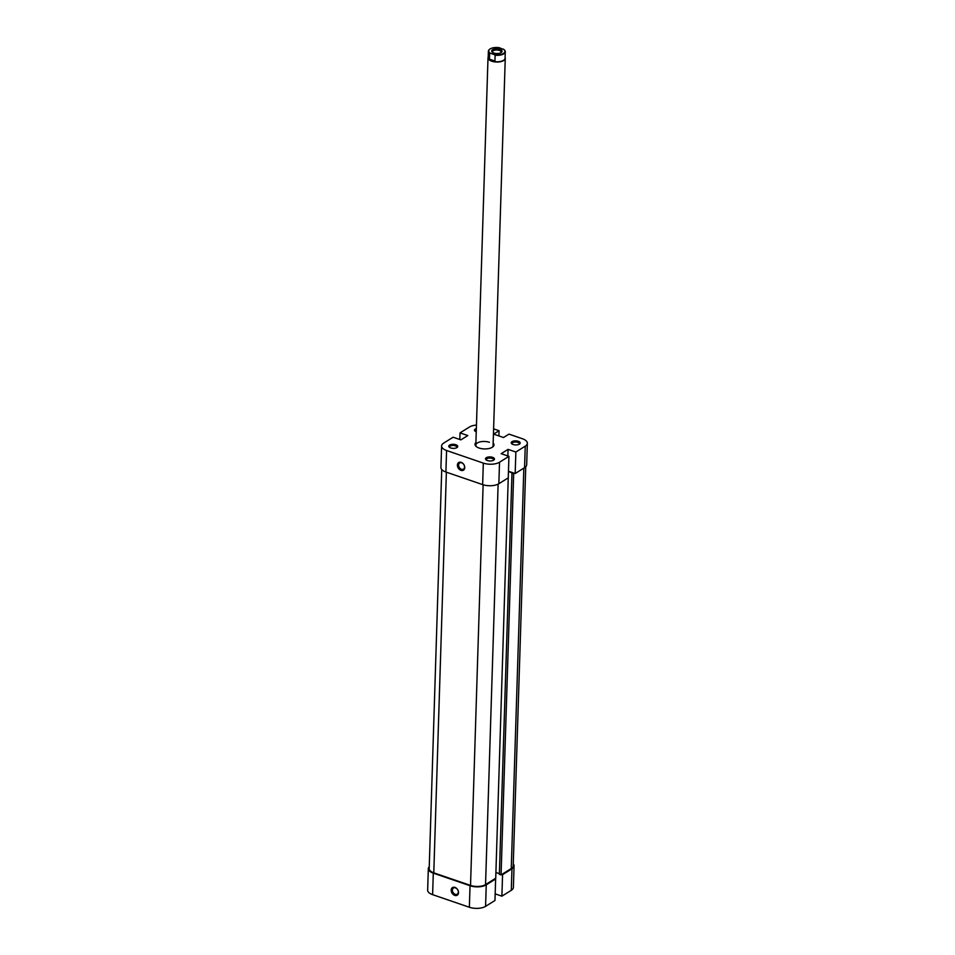 <?xml version="1.0" encoding="UTF-8"?>
<svg xmlns="http://www.w3.org/2000/svg" width="955" height="955" viewBox="0 0 955 955"><rect width="100%" height="100%" fill="white"/><g stroke="black" fill="none" stroke-linecap="round" stroke-linejoin="round"><path stroke-width="1.43" d="M455.822 444.732A4.489 2.041 -178.2 0 1 457.075 447.501A4.489 2.041 -178.2 0 1 450.676 447.943A4.489 2.041 -178.2 0 1 449.363 447.262A4.489 2.041 -178.2 0 1 450.223 444.767A4.489 2.041 -178.2 0 1 455.822 444.732M456.621 447.764A3.629 1.647 1.8 0 0 456.848 447.227A3.629 1.647 1.8 0 0 455.308 445.818A3.629 1.647 1.8 0 0 451.572 445.603A3.629 1.647 1.8 0 0 449.602 447A3.629 1.647 1.8 0 0 449.793 447.561M492.565 457.338A4.489 2.041 -178.2 0 1 493.819 460.095A4.489 2.041 -178.2 0 1 487.42 460.537A4.489 2.041 -178.2 0 1 486.107 459.856A4.489 2.041 -178.2 0 1 486.966 457.361A4.489 2.041 -178.2 0 1 492.565 457.338M493.365 460.37A3.629 1.647 1.8 0 0 493.592 459.821A3.629 1.647 1.8 0 0 492.04 458.412A3.629 1.647 1.8 0 0 488.315 458.197A3.629 1.647 1.8 0 0 486.346 459.594A3.629 1.647 1.8 0 0 486.537 460.155M518.279 441.282A4.489 2.041 -178.2 0 1 519.532 444.051A4.489 2.041 -178.2 0 1 513.133 444.493A4.489 2.041 -178.2 0 1 511.82 443.8A4.489 2.041 -178.2 0 1 512.68 441.317A4.489 2.041 -178.2 0 1 518.279 441.282M519.078 444.314A3.629 1.647 1.8 0 0 519.305 443.777A3.629 1.647 1.8 0 0 517.765 442.368A3.629 1.647 1.8 0 0 514.029 442.153A3.629 1.647 1.8 0 0 512.059 443.55A3.629 1.647 1.8 0 0 512.25 444.111M493.162 443.096A9.49 4.309 -178.2 0 1 492.577 447.059A9.49 4.309 -178.2 0 1 479.04 448.014A9.49 4.309 -178.2 0 1 476.247 446.546A9.49 4.309 -178.2 0 1 475.912 442.547M492.159 447.334A8.631 3.916 1.8 0 0 493.078 445.651L505.255 58.374A8.631 3.916 -178.2 0 1 503.691 60.523A8.631 3.916 -178.2 0 1 493.974 61.765A8.631 3.916 -178.2 0 1 488.005 57.825A8.631 3.916 -178.2 0 1 488.196 57.061M461.205 462.351A4.489 3.307 58 0 1 464.751 467.616A4.489 3.307 58 0 1 460.955 470.349A4.489 3.307 58 0 1 457.397 465.097A4.489 3.307 58 0 1 461.205 462.351M461.468 469.275A3.629 2.674 -122 0 0 463.485 469.12A3.629 2.674 -122 0 0 464.381 465.825A3.629 2.674 -122 0 0 461.671 462.817A3.629 2.674 -122 0 0 459.653 462.972A3.629 2.674 -122 0 0 458.77 466.255A3.629 2.674 -122 0 0 461.468 469.275M527.351 443.251L526.671 464.775A11.651 5.288 -178.2 0 1 524.57 467.675L515.175 473.537L515.855 452.025L525.25 446.164A11.651 5.288 1.8 0 0 527.351 443.251A11.651 5.288 1.8 0 0 522.385 438.727L508.955 434.119L503.524 437.521L493.628 434.131L499.071 430.729L493.604 428.867M498.856 483.719L508.251 477.858L508.931 456.347L499.537 462.208L498.856 483.719A11.651 5.288 -178.2 0 1 482.645 484.615L483.314 463.103L446.57 450.509L445.901 472.021L482.645 484.615M459.821 439.515L460.035 432.89L469.43 427.028A11.651 5.288 1.8 0 1 476.461 425.071M508.454 471.233L515.175 473.537M445.901 472.021A11.651 5.288 -178.2 0 1 440.935 467.496L441.604 445.973A11.651 5.288 1.8 0 0 446.57 450.509M489.402 442.296A8.631 3.916 1.8 0 0 480.532 441.795A8.631 3.916 1.8 0 0 475.829 445.114A8.631 3.916 1.8 0 0 476.64 446.845M476.247 431.851A4.489 2.041 -178.2 0 1 475.077 431.206A4.489 2.041 -178.2 0 1 476.354 428.58M441.604 445.973A11.651 5.288 1.8 0 1 443.717 443.072L453.112 437.211L460.883 439.873L467.807 435.552L460.035 432.89M483.314 463.103A11.651 5.288 1.8 0 0 499.537 462.208M515.855 452.025L508.072 449.363L501.16 453.685L508.931 456.347M498.904 435.934L499.071 430.729M476.306 429.869A3.629 1.647 1.8 0 0 475.315 430.956A3.629 1.647 1.8 0 0 475.518 431.505M507.869 455.977L508.072 449.363M454.735 895.396A4.489 3.307 58 0 1 451.19 890.144A4.489 3.307 58 0 1 454.986 887.41A4.489 3.307 58 0 1 458.531 892.662A4.489 3.307 58 0 1 454.735 895.396M455.451 887.875A3.629 2.674 -122 0 0 453.434 888.019A3.629 2.674 -122 0 0 452.551 891.313A3.629 2.674 -122 0 0 455.249 894.322A3.629 2.674 -122 0 0 457.278 894.167A3.629 2.674 -122 0 0 458.161 890.884A3.629 2.674 -122 0 0 455.451 887.875M511.964 868.799L502.569 874.661L501.888 896.172L511.283 890.311L511.964 868.799A11.651 5.288 1.8 0 0 514.065 865.887A11.651 5.288 1.8 0 0 513.265 863.869M470.039 885.739L433.295 873.145L432.615 894.656L469.359 907.25L470.039 885.739A11.651 5.288 1.8 0 0 486.25 884.843L485.57 906.355L494.965 900.493L495.645 878.97L486.25 884.843M429.249 866.639A11.651 5.288 1.8 0 0 428.329 868.608A11.651 5.288 1.8 0 0 433.295 873.145M494.941 878.731L495.645 878.97M502.569 874.661L501.864 874.41M514.065 865.887L513.396 887.41A11.651 5.288 -178.2 0 1 511.283 890.311M495.179 893.868L501.888 896.172M485.57 906.355A11.651 5.288 -178.2 0 1 469.359 907.25M432.615 894.656A11.651 5.288 -178.2 0 1 427.649 890.12L428.329 868.608M503.213 49.063A8.106 3.677 -178.2 0 1 503.882 49.529A8.106 3.677 -178.2 0 1 503.488 53.456A8.106 3.677 -178.2 0 1 494.308 54.614L490.476 53.301A8.106 3.677 -178.2 0 1 489.927 49.087A8.106 3.677 -178.2 0 1 499.381 47.75L504.025 49.648A8.452 3.832 1.8 0 1 504.168 49.767A8.452 3.832 1.8 0 1 505.279 51.761A8.452 3.832 1.8 0 1 503.763 53.862A8.452 3.832 1.8 0 1 495.12 55.211L494.941 61.048L489.461 59.174L491.789 60.965A8.452 3.832 -178.2 0 1 488.184 57.682L488.387 51.224A8.452 3.832 1.8 0 0 489.64 53.325L490.476 53.301M505.279 51.761L505.076 58.207A8.452 3.832 -178.2 0 1 503.56 60.32A8.452 3.832 -178.2 0 1 491.789 60.965L494.941 61.048M501.077 52.632A5.181 2.352 1.8 0 0 501.256 52.525A5.181 2.352 1.8 0 0 499.68 49.29A5.181 2.352 1.8 0 0 492.601 49.732A5.181 2.352 1.8 0 0 492.35 52.239A5.181 2.352 1.8 0 0 501.077 52.632M492.78 52.537A4.309 1.958 -178.2 0 1 492.505 51.821A4.309 1.958 -178.2 0 1 493.281 50.746A4.309 1.958 -178.2 0 1 498.14 50.126A4.309 1.958 -178.2 0 1 501.136 52.083A4.309 1.958 -178.2 0 1 500.814 52.788M489.64 53.325L489.461 59.174M494.308 54.614L495.12 55.211M489.784 49.206A8.452 3.832 1.8 0 0 489.617 49.314A8.452 3.832 1.8 0 0 488.387 51.224M505.1 57.587A8.631 3.916 -178.2 0 1 505.255 58.374M514.47 473.298L513.671 473.787L501.065 874.911L511.259 868.549A10.78 4.894 -178.2 0 0 513.205 865.863L525.751 466.744M508.275 477.166L495.729 878.242L485.546 884.593A10.78 4.894 -178.2 0 1 470.529 885.428L433.785 872.834A10.78 4.894 -178.2 0 1 429.189 868.632L441.735 469.514M508.454 471.328L513.671 473.787M511.976 473.214L499.37 874.326L501.065 874.911M495.908 872.464L499.393 873.67M524.57 467.675L525.25 446.164M523.841 468.129L511.259 868.549M498.128 484.125L485.546 884.593M483.123 484.77L470.529 885.428M446.379 472.188L433.785 872.834M475.829 445.114L488.005 57.825"/></g></svg>
